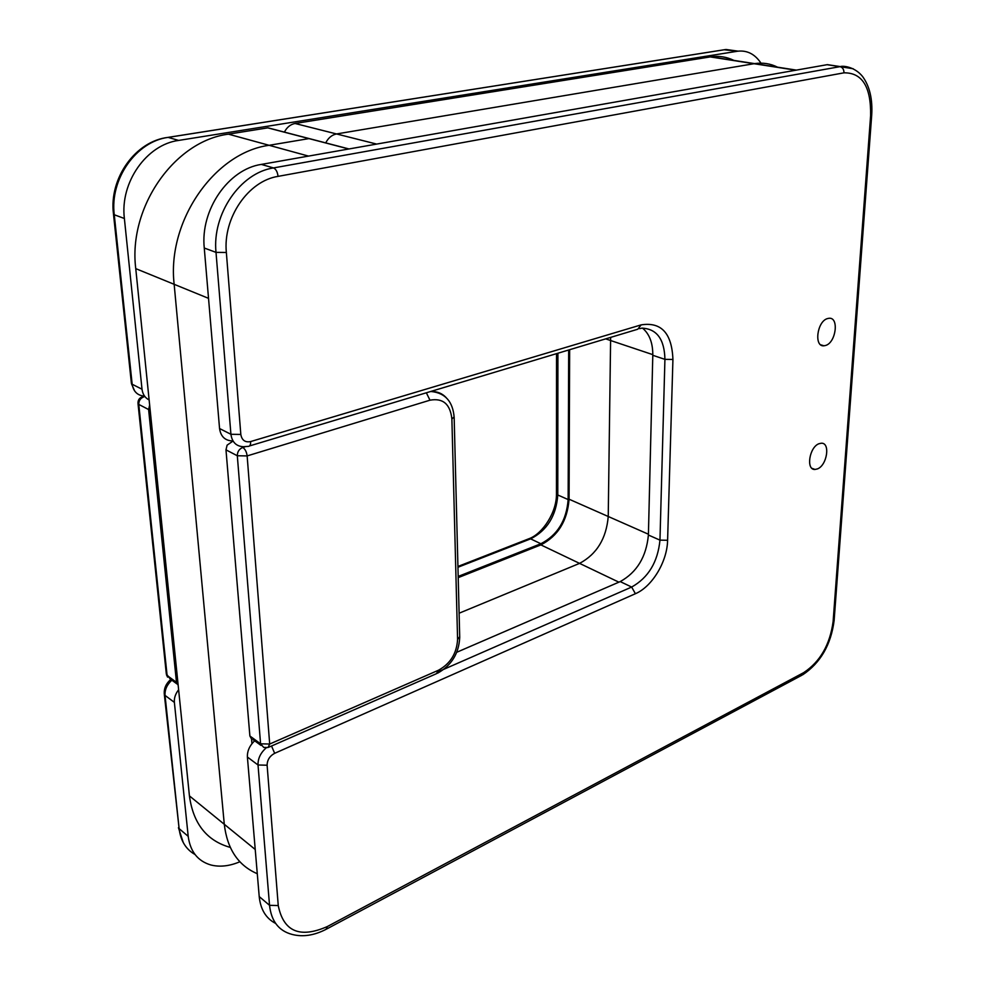 <?xml version="1.0" encoding="UTF-8"?>
<svg xmlns="http://www.w3.org/2000/svg" width="985" height="985" viewBox="0 0 985 985"><rect width="100%" height="100%" fill="white"/><g stroke="black" fill="none" stroke-linecap="round" stroke-linejoin="round"><path stroke-width="1.48" d="M276.65 130.082L267.969 127.828L228.434 134.157C174.641 140.88 127.988 207.293 135.758 268.634L189.428 795.892C193.22 823.657 206.788 840.808 230.145 847.359M317.896 140.843L309.155 138.565L269.127 145.3C214.619 152.49 166.748 221.231 174.16 284.32L224.284 824.285C227.203 849.033 238.198 865.519 257.282 873.72C238.198 865.519 227.203 849.033 224.284 824.285L174.16 284.32C166.748 221.231 214.619 152.49 269.127 145.3L309.155 138.565L317.896 140.843M176.487 682.334L148.612 409.538L138.774 404.416L167.105 675.488L176.487 682.334L178.174 685.301M149.646 405.106L148.612 409.538M610.638 337.387L608.237 516.497C606.329 538.561 596.775 554.186 579.574 563.383L459.121 613.212L579.574 563.383C596.775 554.186 606.329 538.561 608.237 516.497L610.638 337.387M777.534 67.177C770.43 63.594 762.784 62.412 754.584 63.619L336.525 133.96C331.896 134.896 328.288 137.875 325.727 142.887C328.288 137.875 331.896 134.896 336.525 133.96L754.584 63.619C762.784 62.412 770.43 63.594 777.534 67.177M569.638 349.712L569.071 499.21C567.385 520.843 557.978 536.062 540.876 544.89L458.21 577.629M733.85 60.405C726.684 56.871 719.001 55.677 710.801 56.822L295.032 123.482C290.44 124.369 286.906 127.25 284.406 132.113M149.129 399.972C145.041 397.854 142.665 394.271 142.012 389.223L124.381 218.498C119.85 182.57 146.556 144.586 178.63 140.424L737.605 51.22C747.135 50.112 754.916 54.089 760.962 63.151M458.185 576.434L540.863 543.745C557.424 535.212 566.51 520.486 568.148 499.567L568.677 350.007M239.86 861.764C229.493 866.16 219.815 867.231 210.852 864.978C197.788 861.112 190.24 851.582 188.209 836.351L174.37 702.379C174.037 698.008 175.453 693.797 178.63 689.734M817.365 468.934C827.068 465.548 830.626 442.45 821.268 443.225L819.064 443.693C809.313 446.956 805.718 470.227 815.014 469.451L817.365 468.934M825.664 345.452C836.056 342.558 839.269 316.961 829.001 318.278L827.474 318.586C817.008 321.332 813.77 347.126 823.989 345.797L825.664 345.452M254.659 740.782C249.587 745.633 247.173 751.05 247.395 757.034L259.215 896.572C260.545 909.524 266.012 918.463 275.615 923.413M642.503 328.116C649.472 333.952 652.907 343.014 652.796 355.289L648.401 535.027C646.32 556.808 636.926 572.322 620.218 581.593L456.757 652.267M839.688 66.5L827.068 64.702L261.32 164.409C228.335 169.186 200.189 209.94 204.264 248.023L219.556 428.537C220.726 436.38 224.9 440.504 232.078 440.911M251.951 743.663L251.557 739.045L249.882 735.992L260.582 743.81L237.311 455.76L225.984 449.849L249.882 735.992M232.743 441.255L227.116 445.146L225.984 449.849M433.141 391.636L432.39 390.971M255.226 849.489L189.428 795.892M348.788 148.994L267.76 127.853M308.527 156.098L228.434 134.157M208.525 298.344L135.758 268.634M176.918 683.898L170.233 678.997L166.305 673.777L138.035 403.788M142.308 396.832L143.33 396.598C139.772 397.423 137.986 399.602 137.974 403.148L138.774 404.416C138.75 400.649 140.461 398.112 143.933 396.807M795.818 70.206L710.197 56.908M376.652 144.081L295.032 123.482M652.809 354.649L605.689 338.877M648.425 534.227L569.071 499.21M618.888 582.172L540.876 544.89M738.085 51.146L726.031 49.484L168.152 137.395L178.63 140.424M113.509 214.299L131.362 382.993L132.162 384.236L114.26 214.755L113.46 213.831C108.929 178.42 135.425 141.04 168.115 137.383L168.115 137.383C136.201 141.471 109.68 179.11 114.26 214.755L124.381 218.498M166.76 137.58L725.686 49.521L737.309 51.257M171.858 680.192C166.994 684.637 164.717 689.697 165.037 695.398L179.122 828.644L188.209 836.351M164.335 694.536L179.122 828.644C180.6 840.71 185.894 849.329 195.005 854.5M170.799 679.416C166.182 683.393 163.99 688.146 164.236 693.662L165.037 695.398L174.37 702.379M557.904 353.246L557.781 494.987C556.205 515.795 547.155 530.423 530.619 538.857L540.863 543.745M528.354 538.967L530.619 538.857L457.951 567.262M556.537 353.652L556.463 493.399L557.781 494.987L568.148 499.567M144.549 396.13C137.555 395.601 133.431 391.624 132.162 384.236L142.012 389.223M737.605 51.22L724.098 49.767M327.352 926.54L803.674 672.644C820.123 661.785 829.936 644.769 833.113 621.609L870.617 115.676C871.134 86.889 862.257 72.607 843.985 72.828L278.041 176.377C248.269 180.908 222.856 217.919 226.353 252.468L240.82 434.447C241.854 440.246 245.117 442.622 250.609 441.575L641.149 324.878C661.317 321.713 671.905 333.25 672.927 359.463L667.596 540.273C667.276 561.536 652.23 586.641 635.399 593.721L274.655 753.316C269.718 756.012 267.206 759.989 267.107 765.222L278.25 905.572C283.52 931.601 299.883 938.594 327.352 926.54L326.097 929.311C314.043 935.516 302.678 937.203 292.016 934.396C278.792 930.887 271.306 921.197 269.533 905.313L259.215 896.572M250.609 441.575C250.732 444.814 249.882 446.427 248.072 446.39L243.443 446.722C236.24 446.34 232.066 442.191 230.921 434.286L216.01 252.369C212.009 213.967 240.352 172.806 273.473 167.93L840.008 66.648L827.068 64.702M843.985 72.828C843.948 69.442 842.618 67.374 840.008 66.648L853.182 68.741M278.041 176.377C277.511 171.907 275.985 169.088 273.473 167.93L261.32 164.409M226.353 252.468L216.01 252.369L204.264 248.023M240.82 434.447L230.921 434.286L219.556 428.537M438.288 671.721L631.656 587.048C648.376 577.678 657.808 562.041 659.962 540.137L664.924 359.365C664.469 339.246 656.81 328.83 641.949 328.14L639.548 328.658M672.927 359.463L664.924 359.365L652.796 355.289M667.596 540.273L659.962 540.137L648.401 535.027M635.399 593.721L631.656 587.048L620.218 581.593M278.25 905.572L269.533 905.313L258.021 764.988L247.395 757.034M267.107 765.222L258.021 764.988C257.861 758.512 260.594 752.786 266.245 747.837M274.655 753.316L271.54 746.002M249.525 445.946L637.775 329.224L641.149 324.878M803.674 672.644L801.852 675.254L326.823 928.929M833.113 621.609L834.147 620.242M870.617 115.676L871.713 115.048M430.297 391.599L431.393 391.525C437.254 391.377 442.179 393.397 446.143 397.583M242.79 447.461C239.183 448.951 237.36 451.721 237.311 455.76L247.136 455.92L269.693 744.032L438.423 670.256C450.391 663.681 456.781 653.375 457.582 639.363L451.881 418.994C450.268 404.109 442.967 397.841 429.977 400.193L247.136 455.92C246.595 451.869 245.142 449.049 242.79 447.461L245.117 446.771M426.345 392.793L429.977 400.193M454.147 416.852L451.881 418.994M260.582 743.81L263.709 747.406L268.031 747.541L269.693 744.032L260.582 743.81M459.712 636.667L457.582 639.363M269.016 747.11L436.429 673.703L438.423 670.256M348.998 148.957L267.969 127.828M166.44 674.737L167.598 677.126M796.409 70.107L710.801 56.822M457.939 566.461L529.314 538.586C542.575 533.735 556.833 512.286 556.463 493.793M178.433 827.72L183.272 842.594M134.674 391.033L131.436 383.633M802.713 674.799C820.517 662.843 830.983 644.756 834.123 620.55L871.7 115.196C872.698 99.14 869.657 86.249 862.589 76.522C854.635 66.561 842.815 65.601 840.303 66.598L827.363 64.653M823.989 345.797L820.727 344.812M815.014 469.451L811.972 468.331M437.488 673.247C451.487 665.466 458.899 653.511 459.724 637.393L454.159 417.431C452.915 401.658 445.318 393.027 431.393 391.525L431.024 391.377M261 745.436L253.01 739.587"/></g></svg>
